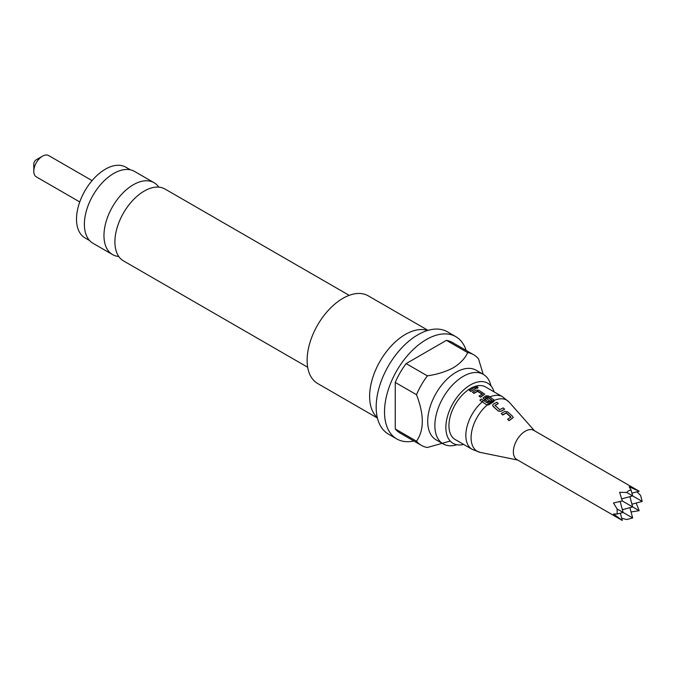 <?xml version="1.0" encoding="UTF-8"?>
<svg xmlns="http://www.w3.org/2000/svg" width="676" height="676" viewBox="0 0 676 676"><rect width="100%" height="100%" fill="white"/><g stroke="black" fill="none" stroke-linecap="round" stroke-linejoin="round"><path stroke-width="1.01" d="M475.549 387.314L475.845 387.982C477.636 388.438 478.253 388.235 477.687 387.373M475.845 387.982L475.887 387.686C475.329 386.765 475.955 386.562 477.746 387.069C478.304 387.94 477.678 388.142 475.887 387.686L475.507 387.449M118.765 256.474A41.498 23.964 -60 0 1 112.562 254.59A41.498 23.964 -60 0 1 106.2 221.331A41.498 23.964 -60 0 1 133.316 184.759A41.498 23.964 -60 0 1 154.06 182.706A41.498 23.964 -60 0 1 158.801 187.134M490.945 385.878A40.154 23.178 120 0 0 483.332 374.369A40.154 23.178 120 0 0 463.263 376.355A40.154 23.178 120 0 0 437.026 411.735A40.154 23.178 120 0 0 443.186 443.912A40.154 23.178 120 0 0 456.951 444.749M487.286 402.947L491.976 400.141L487.1 396.702L485.165 397.682L489.441 400.64L487.895 401.637L483.019 397.961L485.765 395.815L488.579 395.95L494.325 400.192L493.81 401.468L488.925 404.527L487.1 404.89L486.095 404.434L479.85 400.184L481.363 399.001L487.286 402.947M79.76 201.947L36.352 176.884A12.312 7.106 -60 0 1 33.8 171.248L33.8 163.947A3.372 1.952 -60 0 1 36.183 159.815L42.512 156.164A12.312 7.106 -60 0 1 48.664 155.556L92.071 180.619M33.8 171.248A12.312 7.106 -60 0 1 42.512 156.164L36.183 159.815M130.417 169.828L125.787 167.158A40.83 23.575 120 0 0 105.38 169.186A40.83 23.575 120 0 0 78.703 205.158A40.83 23.575 120 0 0 84.965 237.876L89.587 240.546M349.179 295.353L164.995 189.018A41.498 23.964 120 0 0 144.241 191.071A41.498 23.964 120 0 0 117.134 227.643A41.498 23.964 120 0 0 123.497 260.902L307.673 367.237M154.06 182.706L134.482 171.4A41.498 23.964 120 0 0 113.729 173.453A41.498 23.964 120 0 0 86.612 210.025A41.498 23.964 120 0 0 92.975 243.284L112.562 254.59M626.686 492.474L628.528 490.784L631.054 489.956L632.66 495.922L626.686 492.474L619.622 492.297L622.3 500.967L613.462 502.969L617.146 509.003L617.146 514.047L623.111 512.45L617.146 509.003M620.357 513.185L622.3 520.444L516.853 459.562A16.875 9.743 -60 0 1 514.267 446.05A16.875 9.743 -60 0 1 525.294 431.178A16.875 9.743 -60 0 1 533.727 430.342L639.175 491.224L631.916 493.167M629.905 507.676L632.66 517.96L626.686 519.557L621.709 518.222M622.3 520.444L613.462 513.988L617.146 514.047M513.135 417.7L509.011 420.675L507.591 419.171L510.988 417.075L506.316 412.766L502.724 414.81L501.279 413.509L504.871 411.338L507.608 411.861L512.678 416.382L513.202 417.548L509.028 420.472L507.591 419.171M510.921 417.312L506.24 413.002L502.699 415.013L501.279 413.509M494.917 405.549L498.288 403.547L494.967 405.321L499.648 409.656L503.164 407.898L504.617 409.191L501.043 411.321L498.263 411.042L493.193 406.504L492.686 405.169M517.664 460.035L480.264 452.405A29.507 17.035 -60 0 1 471.425 433.248A29.507 17.035 -60 0 1 487.092 405.085L487.1 404.89A29.828 17.221 -60 0 1 492.01 401.383A29.828 17.221 -60 0 1 494.325 400.192L493.733 401.705L494.24 400.437L493.733 401.705L488.9 404.73L487.092 405.085L479.85 400.184M489.441 400.64L487.878 401.865L483.053 398.105M463.643 444.428A34.713 20.043 -60 0 1 451.306 442.096A34.713 20.043 -60 0 1 448.272 413.822A34.713 20.043 -60 0 1 470.42 384.931A34.713 20.043 -60 0 1 485.824 382.312A34.713 20.043 -60 0 1 494.012 391.826M443.186 443.912L436.028 439.78A40.154 23.178 -60 0 1 429.868 407.603A40.154 23.178 -60 0 1 456.097 372.222A40.154 23.178 -60 0 1 476.174 370.237L483.332 374.369M449.996 441.107L427.376 447.495A52.297 30.192 -60 0 1 421.359 445.34A52.297 30.192 -60 0 1 416.492 441.208C424.232 430.19 424.232 414.684 416.492 394.7A52.297 30.192 -60 0 1 427.376 375.864C437.279 374.394 445.983 371.665 453.478 367.676C460.39 363.35 465.113 358.322 467.648 352.61A52.297 30.192 -60 0 1 473.665 354.756A52.297 30.192 -60 0 1 478.532 358.888L483.171 374.276M377.301 417.548A50.615 29.22 -60 0 1 373.203 376.295A50.615 29.22 -60 0 1 405.397 334.409A50.615 29.22 -60 0 1 427.562 330.496M377.411 418.022L317.61 383.486A50.615 29.22 -60 0 1 309.845 342.935A50.615 29.22 -60 0 1 342.909 298.336A50.615 29.22 -60 0 1 368.217 295.826L428.026 330.353M413.83 440.997A59.049 34.087 -60 0 1 396.753 438.927A59.049 34.087 -60 0 1 387.703 391.607A59.049 34.087 -60 0 1 426.277 339.58A59.049 34.087 -60 0 1 455.801 336.656A59.049 34.087 -60 0 1 466.136 350.413M396.753 438.927L388.404 434.102A59.049 34.087 -60 0 1 379.354 386.79A59.049 34.087 -60 0 1 417.929 334.755A59.049 34.087 -60 0 1 447.453 331.832L455.801 336.656M484.616 394.269L480.535 397.218L479.014 396.077L482.377 394.049L477.56 391.1L473.994 393.119L472.507 392.241L476.073 390.111L478.887 390.263L484.667 394.108L480.509 396.956L479.014 396.077M482.36 394.328L477.543 391.379L474.02 393.373L472.507 392.241M475.811 388.455L470.842 391.505L469.33 390.365L474.324 387.585L475.811 388.455L470.817 391.243L469.33 390.365M490.1 396.837A30.369 17.534 -60 0 1 502.505 396.736L485.596 386.976A30.369 17.534 120 0 0 470.42 388.48A30.369 17.534 120 0 0 450.579 415.241A30.369 17.534 120 0 0 455.235 439.569L472.135 449.329A30.369 17.534 -60 0 1 466.643 428.254A30.369 17.534 -60 0 1 482.267 401.848L482.208 401.612A30.707 17.728 -60 0 1 483.703 400.395M477.746 387.069L478.017 387.72M416.492 441.208L395.257 428.947L395.257 382.439L416.492 394.7M473.665 354.756L452.43 342.495A52.297 30.192 120 0 0 446.413 340.349L406.141 363.603A52.297 30.192 120 0 0 395.257 382.439M395.257 428.947A52.297 30.192 120 0 0 400.124 433.079L421.359 445.34M406.141 363.603L427.376 375.864M467.648 352.61L446.413 340.349M636.953 491.815L640.603 495.466L642.2 501.431L632.66 495.922L621.717 498.854M631.916 504.186L642.2 501.431M636.192 503.045L639.175 510.701L622.3 500.967M629.905 496.657L632.66 506.941L622.376 509.696M632.66 517.96L623.111 512.45L620.179 501.507M491.917 400.386L487.083 396.989L485.174 397.953M631.054 489.956L629.162 486.788L639.175 491.224M639.175 510.701L631.046 511.952M486.61 398.663A30.369 17.534 -60 0 1 487.32 398.24A30.369 17.534 -60 0 1 488.3 397.699L488.309 397.412A30.707 17.728 -60 0 1 489.83 396.677M493.193 406.504L492.694 405.068L493.311 404.155L496.843 402.245L498.288 403.547M498.263 411.042L493.227 406.293M501.043 411.321L498.297 410.831M504.617 409.191L501.093 411.101M494.359 400.386A29.507 17.035 -60 0 1 509.231 402.228L502.505 396.736M483.906 400.522A30.369 17.534 -60 0 1 484.886 399.795L484.861 399.541A30.707 17.728 -60 0 1 486.382 398.527M534.53 430.806L509.231 402.228M480.264 452.405L472.135 449.329"/></g></svg>
